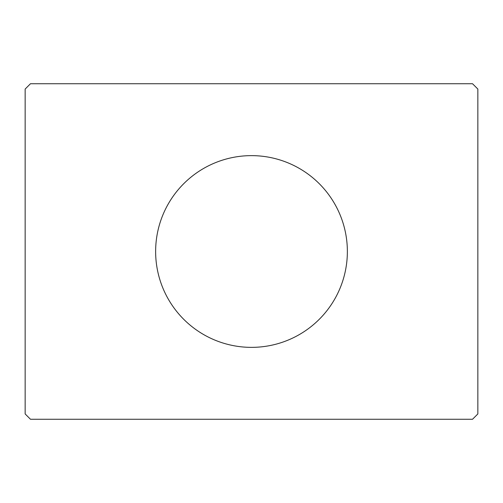 <?xml version="1.0" encoding="UTF-8"?>
<svg xmlns="http://www.w3.org/2000/svg" width="503" height="503" viewBox="0 0 503 503"><rect width="100%" height="100%" fill="white"/><g stroke="black" fill="none" stroke-linecap="round" stroke-linejoin="round"><path stroke-width="0.75" d="M347.366 251.5A95.866 95.866 0 0 0 251.5 155.634A95.866 95.866 0 0 0 155.634 251.5A95.866 95.866 0 0 0 251.5 347.366A95.866 95.866 0 0 0 347.366 251.5M472.524 83.737L30.476 83.737L25.15 89.062L25.15 413.938L30.476 419.263L472.524 419.263L477.85 413.938L477.85 89.062L472.524 83.737"/></g></svg>
